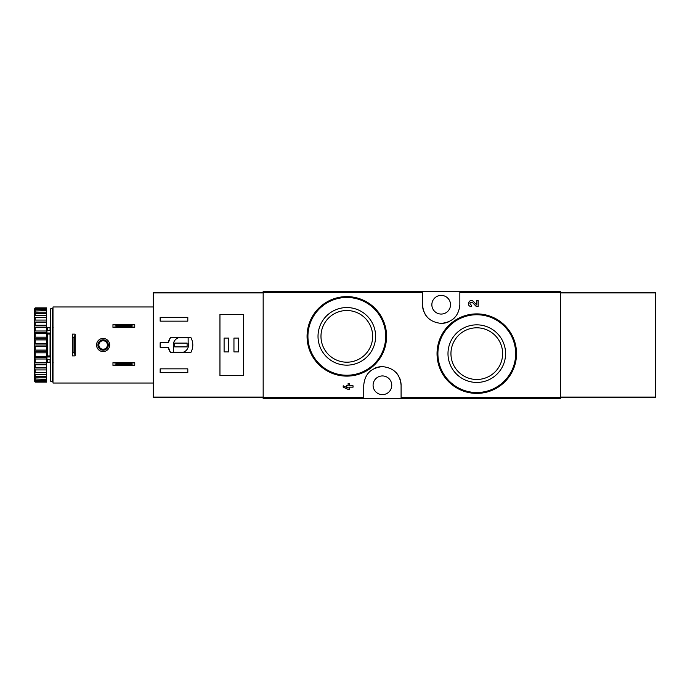 <?xml version="1.0" encoding="UTF-8"?>
<svg xmlns="http://www.w3.org/2000/svg" width="690" height="690" viewBox="0 0 690 690"><rect width="100%" height="100%" fill="white"/><g stroke="black" fill="none" stroke-linecap="round" stroke-linejoin="round"><path stroke-width="1.03" d="M401.088 398.579L560.444 398.579L560.444 291.422L263.166 291.422L263.166 398.579L401.088 398.579L401.088 385.27C400.079 374.066 393.861 367.848 382.441 366.606C371.004 367.805 364.777 374.023 363.751 385.27L363.751 398.579M504.977 325.611L492.091 316.952M472.417 302.436L476.264 306.472L472.417 302.436C469.476 302.237 469.096 303.126 471.27 305.092L471.27 306.472C465.698 306.291 469.398 297.597 473.418 301.478L476.79 305.023L476.79 300.564L478.17 300.564L478.17 306.472L476.264 306.472M348.114 388.056L343.189 385.788L343.189 387.168L348.114 389.436L349.494 389.436L349.494 387.168L353.038 387.168L353.038 385.788L349.494 385.788L349.494 383.528L348.114 383.528L348.114 385.788L346.63 385.788L346.63 387.168L348.114 387.168L348.114 388.056L343.189 385.788M374.903 308.223L362.095 299.658M422.513 291.422L422.513 304.73C423.522 315.934 429.741 322.152 441.169 323.394C452.597 322.196 458.824 315.977 459.851 304.73L459.851 291.422M476.79 324.843A28.799 28.799 0 0 1 501.725 368.037A28.799 28.799 0 0 1 451.846 368.037A28.799 28.799 0 0 1 476.79 324.843M476.79 313.89A39.753 39.753 0 0 1 511.212 373.514A39.753 39.753 0 0 1 442.359 373.514A39.753 39.753 0 0 1 476.79 313.89A39.753 39.753 0 0 1 511.212 373.514A39.753 39.753 0 0 1 442.359 373.514A39.753 39.753 0 0 1 476.79 313.89M476.79 327.802A25.841 25.841 0 0 1 499.163 366.562A25.841 25.841 0 0 1 454.408 366.562A25.841 25.841 0 0 1 476.79 327.802M346.811 307.559A28.799 28.799 0 0 1 371.755 350.753A28.799 28.799 0 0 1 321.876 350.753A28.799 28.799 0 0 1 346.811 307.559M346.811 296.605A39.753 39.753 0 0 1 381.242 356.238A39.753 39.753 0 0 1 312.389 356.238A39.753 39.753 0 0 1 346.811 296.605A39.753 39.753 0 0 1 381.242 356.238A39.753 39.753 0 0 1 312.389 356.238A39.753 39.753 0 0 1 346.811 296.605M346.811 310.517A25.841 25.841 0 0 1 369.193 349.278A25.841 25.841 0 0 1 324.438 349.278A25.841 25.841 0 0 1 346.811 310.517M401.088 385.27A18.665 18.665 0 0 0 399.708 378.224M398.613 375.99A18.665 18.665 0 0 0 395.706 372.16M382.441 366.606A18.665 18.665 0 0 0 375.222 368.046M370.427 370.97A18.665 18.665 0 0 0 369.141 372.152M382.415 375.938A9.332 9.332 0 0 1 390.506 389.936A9.332 9.332 0 0 1 374.334 389.936A9.332 9.332 0 0 1 382.415 375.938M422.513 304.73A18.665 18.665 0 0 0 423.893 311.777M424.988 314.01A18.665 18.665 0 0 0 427.895 317.84M441.169 323.394A18.665 18.665 0 0 0 448.379 321.954M453.175 319.03A18.665 18.665 0 0 0 454.46 317.849M441.186 295.398A9.332 9.332 0 0 1 449.268 309.396A9.332 9.332 0 0 1 433.104 309.396A9.332 9.332 0 0 1 441.186 295.398M168.3 342.749L160.149 342.749L160.149 347.251L168.3 347.251L170.482 352.435L190.906 352.435C193.424 347.475 193.424 342.525 190.906 337.565L170.482 337.565L168.3 342.749A12.791 12.791 0 0 1 170.482 337.565M263.166 292.457L153.24 292.457L153.24 397.544L263.166 397.544M160.149 321.152L160.149 317.348L187.809 317.348L187.809 321.152L160.149 321.152M187.809 372.652L160.149 372.652L160.149 368.848L187.809 368.848L187.809 372.652M219.955 314.407L219.955 375.593L243.458 375.593L243.458 314.407L219.955 314.407M168.3 347.251A12.791 12.791 0 0 0 170.482 352.435M188.154 337.738L178.624 337.738A7.607 7.607 0 0 0 173.63 347.268L173.63 352.262L183.161 352.262A7.607 7.607 0 0 0 188.154 342.732L188.154 337.738M187.111 343.103L174.674 343.103L174.674 346.898L187.111 346.898L187.111 343.103M238.619 338.083L233.953 338.083L233.953 351.917L238.619 351.917L238.619 338.083M228.77 338.083L224.103 338.083L224.103 351.917L228.77 351.917L228.77 338.083M112.97 362.63L134.748 362.63L131.35 363.32L131.35 364.708L134.748 365.398L112.97 365.398L116.368 364.708L116.368 363.32L112.97 362.63L112.97 365.398M131.35 364.708L116.368 364.708M131.35 363.32L116.368 363.32M134.748 362.63L134.748 365.398M112.97 324.602L134.748 324.602L131.35 325.292L131.35 326.68L134.748 327.37L112.97 327.37L116.368 326.68L116.368 325.292L112.97 324.602L112.97 327.37M131.35 326.68L116.368 326.68M131.35 325.292L116.368 325.292M134.748 324.602L134.748 327.37M153.24 306.972L52.992 306.972L52.992 383.028L153.24 383.028M96.548 345A6.564 6.564 0 0 1 106.398 339.316A6.564 6.564 0 0 1 106.398 350.684A6.564 6.564 0 0 1 96.548 345M75.115 355.885L75.115 334.115L74.425 337.505L74.425 352.374L75.115 355.885L72.355 355.885L73.045 352.374L74.425 352.374M74.425 337.505L73.045 337.505L72.355 334.115L72.355 355.885M73.045 337.505L73.045 352.374M75.115 334.115L72.355 334.115M97.928 345A5.184 5.184 0 0 1 105.708 340.506A5.184 5.184 0 0 1 105.708 349.494A5.184 5.184 0 0 1 97.928 345M98.868 345A4.252 4.252 0 0 1 105.242 341.317A4.252 4.252 0 0 1 105.242 348.683A4.252 4.252 0 0 1 98.868 345M52.475 308.706L52.475 381.294L50.75 381.294L50.75 308.706L52.475 308.706M50.75 333.572L50.059 334.064L50.059 355.937L50.75 356.428M50.75 359.421L46.946 359.421L46.946 356.005L50.059 355.937M50.75 333.02L46.946 333.02L46.946 333.995L50.059 334.064M34.5 308.965L35.19 307.869L46.601 307.869L35.19 308.189L34.5 308.965L46.601 308.672L46.601 309.629L35.19 309.629L34.5 310.491L34.5 310.983L46.601 310.578L46.601 312.147L35.19 312.147L34.5 313.062L34.5 313.786L46.601 313.536L46.601 315.658L35.19 315.658L34.5 316.606L34.5 317.529L46.601 317.452L46.601 320.065L35.19 320.065L34.5 321.014L34.5 322.118L35.19 322.196L46.601 322.196L46.601 325.231L35.19 325.231L34.5 326.146L34.5 327.388L35.19 327.638L46.601 327.638L46.601 330.993L35.19 330.993L34.5 331.856L34.5 333.201L35.19 333.606L46.601 333.606L46.601 337.186L35.19 337.186L34.5 337.962L34.5 339.377L35.19 339.92L46.601 339.92L46.601 343.611L35.19 343.611L34.5 344.284L34.5 345.716L35.19 346.389L46.601 346.389L46.601 350.08L35.19 350.08L34.5 350.623L35.19 352.814L46.601 352.814L46.601 356.394L34.5 356.799L35.19 359.007L46.601 359.007L46.601 362.362L34.5 362.612L35.19 364.769L46.601 364.769L46.601 367.805L34.5 367.882L35.19 369.935L46.601 369.935L46.601 372.548L34.5 372.471L35.19 374.342L46.601 374.342L46.601 376.464L34.5 376.214L35.19 377.853L46.601 377.853L46.601 379.422L34.5 379.017L34.5 379.509L35.19 380.371L46.601 380.371L46.601 381.329L34.5 381.035L35.19 381.812L46.601 382.131L35.19 382.131L34.5 381.035M35.19 308.672L35.19 309.629M35.19 310.578L35.19 312.147M35.19 313.536L35.19 315.658M35.19 317.452L35.19 320.065M35.19 322.196L35.19 325.231M35.19 327.638L35.19 330.993M35.19 333.606L35.19 337.186M35.19 339.92L35.19 343.611M35.19 346.389L35.19 350.08M35.19 352.814L35.19 356.394M35.19 359.007L35.19 362.362M35.19 364.769L35.19 367.805M35.19 369.935L35.19 372.548M35.19 374.342L35.19 376.464M35.19 377.853L35.19 379.422M35.19 380.371L35.19 381.329M34.5 309.215L34.5 310.491M34.5 310.983L34.5 313.062M34.5 313.786L34.5 316.606M34.5 317.529L34.5 321.014M34.5 322.118L34.5 326.146M34.5 327.388L34.5 331.856M34.5 333.201L34.5 337.962M34.5 339.377L34.5 344.284M34.5 345.716L34.5 350.623M34.5 352.038L34.5 356.799M34.5 358.145L34.5 362.612M34.5 363.854L34.5 367.882M34.5 368.986L34.5 372.471M34.5 373.394L34.5 376.214M34.5 376.938L34.5 379.017M34.5 379.509L34.5 380.785M53.165 362.285L52.475 362.974M47.291 359.421L47.291 362.285L46.601 362.974M46.601 308.672L46.601 308.189M46.601 310.578L46.601 309.629M46.601 313.536L46.601 312.147M46.601 317.452L46.601 315.658M46.601 322.196L46.601 320.065M46.601 327.638L46.601 325.231M46.601 333.606L46.601 330.993M46.601 339.92L46.601 337.186M46.601 346.389L46.601 343.611M46.601 352.814L46.601 350.08M46.601 359.007L46.601 356.394M46.601 364.769L46.601 362.362M46.601 369.935L46.601 367.805M46.601 374.342L46.601 372.548M46.601 377.853L46.601 376.464M46.601 380.371L46.601 379.422M46.601 381.812L46.601 381.329M34.5 367.977L46.601 367.977M34.5 362.871L46.601 362.871M34.5 357.222L46.601 357.222M34.5 351.21L46.601 351.21M34.5 345L46.601 345M34.5 338.79L46.601 338.79M34.5 332.778L46.601 332.778M34.5 327.129L46.601 327.129M34.5 322.023L46.601 322.023M46.946 333.02L46.946 330.579L50.75 330.579M50.75 356.98L46.946 356.98M52.992 358.464L52.475 358.74M52.475 355.868L52.992 356.144M52.475 356.523L52.992 356.799M560.444 397.544L655.5 397.544L655.5 292.457L560.444 292.457M422.513 292.586L263.166 292.586M363.751 397.414L263.166 397.414M560.444 397.414L401.088 397.414M560.444 292.586L459.851 292.586M476.79 314.752A38.89 38.89 0 0 1 510.462 373.083A38.89 38.89 0 0 1 443.109 373.083A38.89 38.89 0 0 1 476.79 314.752M346.811 297.468A38.89 38.89 0 0 1 380.492 355.798A38.89 38.89 0 0 1 313.139 355.798A38.89 38.89 0 0 1 346.811 297.468M263.166 397.078L153.24 397.078M263.166 292.922L153.24 292.922M50.059 359.421L50.059 362.285L50.75 362.974M47.291 330.579L47.291 327.716L50.059 327.716L50.059 330.579M47.291 334.064L47.291 355.937M560.444 292.922L655.5 292.922M560.444 397.078L655.5 397.078M50.059 327.716L50.75 327.026M47.291 362.285L50.059 362.285M53.165 327.716L52.475 327.026M47.291 327.716L46.601 327.026"/></g></svg>
